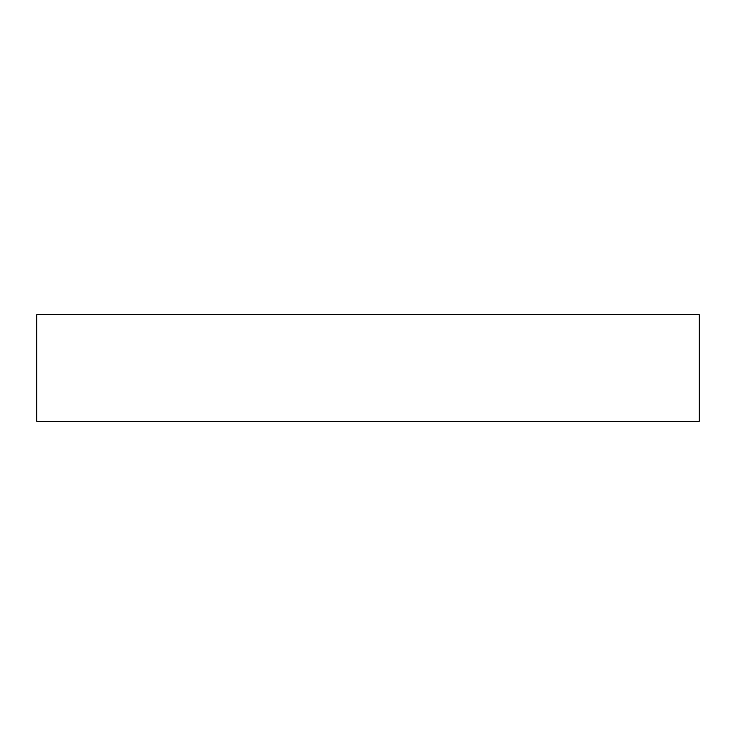 <?xml version="1.0" encoding="UTF-8"?>
<svg xmlns="http://www.w3.org/2000/svg" width="736" height="736" viewBox="0 0 736 736"><rect width="100%" height="100%" fill="white"/><g stroke="black" fill="none" stroke-linecap="round" stroke-linejoin="round"><path stroke-width="1.1" d="M36.8 314.649L36.8 421.351L699.2 421.351L699.2 314.649L36.8 314.649L699.2 314.649L699.2 421.351L36.8 421.351L36.8 314.649"/></g></svg>
